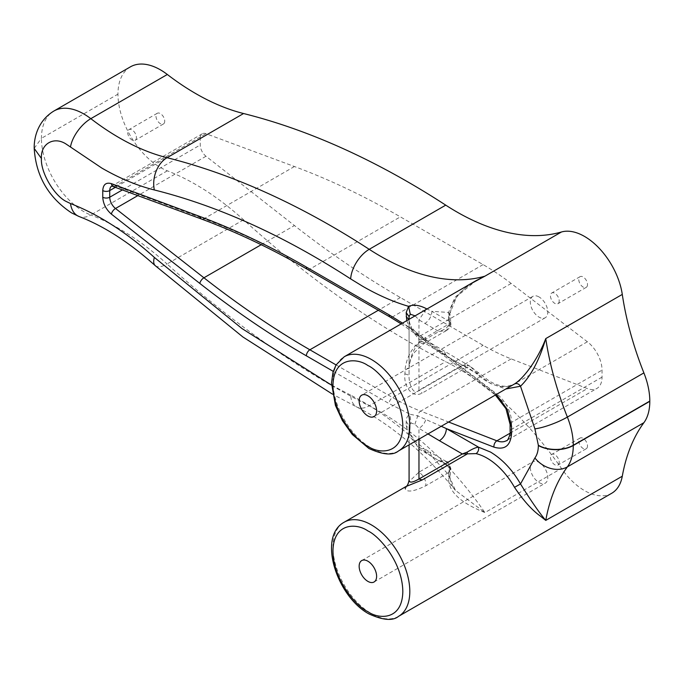 <?xml version="1.0" encoding="UTF-8"?>
<svg xmlns="http://www.w3.org/2000/svg" width="684" height="684" viewBox="0 0 684 684"><rect width="100%" height="100%" fill="white"/><g stroke="black" fill="none" stroke-linecap="round" stroke-linejoin="round"><path stroke-width="0.51" stroke-dasharray="3.42 2.56" d="M415.094 315.854L418.967 319.873L424.952 323.438C429.193 320.505 431.518 316.47 431.937 311.331L426.996 308.98M449.379 320.625L448.619 312.443L450.055 314.324L451.868 305.406C455.185 298.104 460.366 291.786 467.42 286.459L476.03 280.671L456.963 296.309L448.61 316.341A54.352 31.379 -120 0 0 449.311 323.84A4.942 2.249 -8.8 0 0 450.765 321.882A4.942 2.249 -8.8 0 0 449.379 320.625A4.942 2.856 60 0 1 449.439 321.437L431.937 311.331L448.619 312.443L454.903 297.454L468.694 284.903M496.404 394.429L446.447 356.022L478.544 374.55L478.407 372.934L476.047 373.276A54.352 31.379 -120 0 0 487.025 381.467A54.352 31.379 -120 0 0 514.206 384.151L508.007 386.144C502.697 386.793 496.533 385.152 489.496 381.219L470.19 366.359L478.544 374.55L490.522 383.485L505.844 388.982M405.997 486.521L404.911 488.06L405.253 489.086C407.39 492.514 414.248 491.403 425.824 485.751L449.311 472.191A54.352 31.379 -120 0 0 448.61 478.886L448.627 480.288C450.081 495.558 467.138 505.416 484.93 512.59L561.453 468.412A54.352 31.379 -120 0 0 611.684 493.292M136.424 137.493A6.173 3.565 60 0 1 135.141 140.314A6.173 3.565 60 0 1 130.379 138.664A6.173 3.565 60 0 1 127.686 132.448A6.173 3.565 60 0 1 128.968 129.618A6.173 3.565 60 0 1 133.722 131.277A6.173 3.565 60 0 1 136.424 137.493M164.724 121.145A6.173 3.565 60 0 1 163.442 123.975A6.173 3.565 60 0 1 158.688 122.325A6.173 3.565 60 0 1 155.986 116.109A6.173 3.565 60 0 1 157.269 113.279A6.173 3.565 60 0 1 162.031 114.929A6.173 3.565 60 0 1 164.724 121.145M559.196 300.883A6.173 3.565 60 0 1 557.913 303.713A6.173 3.565 60 0 1 553.159 302.054A6.173 3.565 60 0 1 550.458 295.839A6.173 3.565 60 0 1 551.74 293.017A6.173 3.565 60 0 1 556.502 294.667A6.173 3.565 60 0 1 559.196 300.883M587.496 284.544A6.173 3.565 60 0 1 586.222 287.374A6.173 3.565 60 0 1 581.46 285.715A6.173 3.565 60 0 1 578.767 279.499A6.173 3.565 60 0 1 580.041 276.678A6.173 3.565 60 0 1 584.803 278.328A6.173 3.565 60 0 1 587.496 284.544M559.196 462.264A6.173 3.565 60 0 1 557.913 465.094A6.173 3.565 60 0 1 553.159 463.436A6.173 3.565 60 0 1 550.458 457.22A6.173 3.565 60 0 1 551.74 454.398A6.173 3.565 60 0 1 556.502 456.048A6.173 3.565 60 0 1 559.196 462.264M587.496 445.925A6.173 3.565 60 0 1 586.222 448.755A6.173 3.565 60 0 1 581.46 447.097A6.173 3.565 60 0 1 578.767 440.881A6.173 3.565 60 0 1 580.041 438.059A6.173 3.565 60 0 1 584.803 439.709A6.173 3.565 60 0 1 587.496 445.925M539.052 296.959A12.355 7.131 -120 0 0 532.879 296.352A12.355 7.131 -120 0 0 530.981 306.244A12.355 7.131 -120 0 0 539.052 317.137A12.355 7.131 -120 0 0 545.234 317.744A12.355 7.131 -120 0 0 547.123 307.843A12.355 7.131 -120 0 0 539.052 296.959M530.322 467.42A12.355 7.131 -120 0 0 535.709 479.852A12.355 7.131 -120 0 0 545.234 483.161A12.355 7.131 -120 0 0 547.79 477.509A12.355 7.131 -120 0 0 542.395 465.077A12.355 7.131 -120 0 0 532.879 461.768A12.355 7.131 -120 0 0 530.322 467.42M130.387 66.861A60.038 34.662 -120 0 0 117.956 94.144A60.038 34.662 -120 0 0 167.332 170.82A247.061 142.64 60 0 1 243.564 219.803A852.281 492.07 -120 0 0 445.737 361.648A247.061 142.64 60 0 1 561.453 468.412M200.232 138.322A9.884 5.703 60 0 1 202.276 133.79A9.884 5.703 60 0 1 205.995 133.696L294.428 166.52A852.281 492.07 60 0 1 400.371 216.854L483.101 264.614A247.061 142.64 60 0 1 511.17 283.441L587.376 341.769A24.709 14.261 60 0 1 602.04 370.147L602.04 377.123A24.709 14.261 60 0 1 596.927 388.426A24.709 14.261 60 0 1 587.376 388.563L511.17 358.886A247.061 142.64 60 0 1 483.101 345.3L400.371 297.54A852.281 492.07 60 0 1 294.428 225.54L205.995 156.251A9.884 5.703 60 0 1 200.232 144.982L200.232 138.322L115.622 187.168M448.61 316.341L450.055 314.341L450.893 323.455L449.439 321.437C448.217 328.183 445.147 329.295 438.957 331.518L446.37 330.577L449.439 325.473A9.884 5.703 -120 0 0 449.311 323.84L425.824 337.4C414.248 344.163 407.39 354.38 405.253 368.052L404.911 373.849C403.406 383.638 410.639 399.259 422.225 393.061L467.24 367.069L476.047 373.276M404.911 373.849L409.083 375.208L409.083 320.676L410.973 327.593L414.88 334.023L417.317 333.954L417.753 335.143L425.944 341.393L446.447 356.022L444.403 351.499L439.461 351.986L462.35 365.196L467.24 367.069L467.24 365.188L470.19 366.359M425.824 337.4L423.909 343.548L418.967 343.06C413.145 349.541 409.844 358.048 409.083 368.591L409.083 375.208C408.519 382.724 413.145 396.344 418.967 390.248L422.225 393.061M409.083 319.317L409.083 368.591L405.253 368.052M448.61 478.886L450.055 476.893L448.619 474.722L455.39 490.308L484.93 512.59A247.061 142.64 60 0 0 369.223 405.826A852.281 492.07 60 0 1 167.041 263.981L243.564 219.803M333.228 371.344L389.111 403.603L409.964 414.23C407.519 415.581 406.262 418.018 406.193 421.541L406.193 425.568L408.545 434.554C413.572 441.89 419.437 447.866 426.132 452.492L431.937 456.57L448.619 474.722L449.379 467.42A4.942 3.352 -169.3 0 1 450.739 470.344L450.055 476.876C450.474 482.605 452.235 487.059 455.356 490.257M449.439 470.712L450.893 468.694L450.739 470.344A4.942 3.352 -169.3 0 1 449.311 472.191A9.884 5.703 -120 0 0 449.439 470.712C448.815 465.693 445.327 462.333 438.957 460.631L446.37 461.563L449.439 466.676A4.942 2.856 60 0 1 449.379 467.42M405.253 489.086L409.083 481.562L418.967 472.165C423.849 475.731 426.132 480.254 425.824 485.751M409.083 480.108L409.083 481.562L409.083 480.108C408.981 483.408 407.587 486.059 404.911 488.06M418.967 439.137L418.967 428.269L414.88 424.234L410.973 423.011L409.964 414.23L417.753 415.923L441.257 426.277M587.376 341.769L496.883 394.018L420.669 335.69A4.942 2.36 127.4 0 1 418.232 335.955A4.942 2.36 127.4 0 1 417.753 335.143L409.964 328.294L402.474 323.139M406.732 320.685L409.964 328.294L411.477 327.337L417.317 333.98L424.311 339.264L418.967 339.503L439.461 351.986M424.952 323.438L438.957 331.518L418.967 343.06L418.967 319.873L426.012 309.544M470.139 366.359L424.311 339.264L425.944 341.393M414.88 334.023L418.967 339.503L418.967 390.248L462.35 365.196L467.24 365.188M410.973 423.011L409.083 425.568L409.083 444.848L409.083 429.603L410.263 434.776L418.967 448.978L418.967 472.165L438.957 460.631L418.967 448.978L424.089 448.61L415.564 441.479L410.477 434.34L408.545 434.554C389.512 418.189 370.215 405.056 350.661 395.147A24.709 15.125 116.8 0 0 356.988 407.117A24.709 15.125 116.8 0 0 369.223 405.826L445.737 361.648M426.132 452.492L424.097 448.61L429.86 452.039L424.952 452.543M427.996 433.93L418.967 428.269C422.361 426.312 424.687 423.268 425.944 419.155M409.083 316.641L408.852 319.454M406.193 421.541L409.083 425.568L409.083 429.603L406.193 425.568M450.893 468.694L449.439 466.676L431.937 456.57L429.86 452.039M167.332 170.82L90.818 214.998A60.038 34.662 60 0 1 83.884 211.655A60.038 34.662 60 0 1 41.433 138.322L117.956 94.144M155.234 265.649A24.709 9.824 132.2 0 0 167.041 263.981A247.061 142.64 60 0 0 90.818 214.998A24.709 16.399 -68.9 0 1 79.062 216.503M398.55 450.927A54.352 31.379 60 0 1 371.378 448.234A54.352 31.379 60 0 1 335.87 400.337A54.352 31.379 60 0 1 344.197 356.783M398.55 616.344A54.352 31.379 60 0 1 371.378 613.651A54.352 31.379 60 0 1 332.946 547.08A54.352 31.379 60 0 1 344.197 522.2M34.2 148.334L41.433 138.322A60.038 34.662 60 0 1 53.874 111.039M294.428 166.52L203.935 218.769L115.502 185.945L205.995 133.696M202.276 133.79L111.783 186.039A9.884 5.703 60 0 1 115.502 185.945A4.942 3.309 110.4 0 1 113.168 186.253M122.65 189.776L200.232 144.982M205.995 156.251L138.031 195.487M261.202 244.718L294.428 225.54M400.371 297.54L378.303 310.279M336.075 364.914L392.599 397.549L483.101 345.3M511.17 358.886L420.669 411.135A247.061 142.64 60 0 1 392.599 397.549A4.942 2.856 -60 0 0 389.111 403.603M414.88 424.234L417.753 415.923A4.942 3.275 -68.7 0 1 420.669 411.135L448.619 422.019M510.025 433.228L587.376 388.563M602.04 377.123L511.546 429.364A24.709 14.261 60 0 1 506.434 440.676L596.927 388.426M493.951 392.377A4.942 2.36 127.4 0 0 494.446 394.283A4.942 2.36 127.4 0 0 496.883 394.018A24.709 14.261 60 0 1 511.546 422.387L602.04 370.147M483.101 264.614L392.599 316.863A247.061 142.64 60 0 1 420.669 335.69L511.17 283.441M390.128 317.102A4.942 2.856 120 0 0 392.599 316.863L309.869 269.094L400.371 216.854M201.6 219.077A4.942 3.309 -69.6 0 0 203.935 218.769A852.281 492.07 60 0 1 309.869 269.094A4.942 2.856 120 0 1 307.398 269.342M350.661 395.147L331.518 385.109M510.102 431.382A4.942 2.856 180 0 1 511.546 429.364L511.546 422.387A4.942 2.856 -0 0 0 510.102 424.405M450.893 323.455L449.439 325.473M163.442 123.975L135.141 140.314M586.222 287.374L557.913 303.713M586.222 448.755L557.913 465.094M532.879 296.352L361.708 395.172M374.062 581.99L545.234 483.161M157.269 113.279L128.968 129.618M580.041 276.678L551.74 293.017M580.041 438.059L551.74 454.398M446.37 330.586L423.909 343.556L414.837 351.978C411.272 356.732 409.357 362.272 409.083 368.591M455.382 490.308C424.123 452.338 391.325 424.61 356.988 407.117L332.467 394.146M401.175 323.883L418.232 335.955L495.378 395.027M446.378 330.577C449.516 328.5 451.021 326.131 450.884 323.472M446.404 461.589C447.473 461.016 448.969 463.376 450.884 468.677M409.083 320.676C409.511 321.711 408.143 320.83 411.477 327.337M409.083 429.603L410.468 434.349M545.234 317.744L374.062 416.573M446.37 461.563L429.894 452.047M361.708 560.589L532.879 461.768"/><path stroke-width="1.03" d="M41.433 158.5L34.2 148.402C35.995 176.07 48.444 197.565 71.538 212.886L79.062 216.503A24.709 16.399 -68.9 0 1 70.495 203.541L66.416 201.575C54.113 195.735 40.424 172.129 41.433 158.5C40.424 143.691 54.113 135.894 66.416 144.273L101.848 168.084C119.683 178.37 137.185 185.655 154.345 189.955C218.589 206.089 284.031 235.741 350.661 278.91L362.64 286.254C378.158 295.206 393.462 301.901 408.545 306.329C413.504 304.337 419.36 305.081 426.132 308.561L426.996 308.98M468.694 284.903L484.93 276.165L476.021 280.671M476.047 453.629C478.107 452.141 478.937 449.986 478.544 447.174C476.167 447.285 472.396 448.926 467.24 452.09L467.24 453.971L422.225 479.954L405.963 486.538C407.279 486.067 408.322 483.921 409.083 480.108L409.083 444.848L409.083 480.108C409.186 483.075 412.478 482.707 418.967 479.005L462.35 453.962L476.047 453.629A54.352 31.379 -120 0 1 487.025 458.118A54.352 31.379 -120 0 1 514.513 487.341C523.525 500.705 532.152 510.29 540.369 516.087L545.764 520.396A247.061 142.64 60 0 1 567.378 466.873L643.892 422.695A59.294 34.234 -120 0 0 649.8 401.328L649.8 401.089A59.294 34.234 -120 0 0 643.892 372.9A247.061 142.64 60 0 1 622.286 294.419A54.352 31.379 -120 0 0 584.512 236.425A54.352 31.379 -120 0 0 561.453 231.987A247.061 142.64 60 0 1 445.737 205.14A852.281 492.07 -120 0 0 243.564 113.527A247.061 142.64 60 0 1 195.838 93.648A247.061 142.64 60 0 1 167.332 74.488A60.038 34.662 -120 0 0 130.387 66.861L53.874 111.039A60.038 34.662 60 0 1 83.884 114.006A60.038 34.662 60 0 1 90.818 118.665L167.332 74.488M476.158 280.594L344.197 356.783A54.352 31.379 60 0 1 371.378 359.476A54.352 31.379 60 0 1 406.886 407.373A54.352 31.379 60 0 1 398.55 450.927L514.206 384.151A54.352 31.379 -120 0 0 514.513 383.972C524.919 377.363 538.436 357.826 545.764 338.597L622.286 294.419M367.881 395.788A12.355 7.131 -120 0 0 361.708 395.172A12.355 7.131 -120 0 0 359.81 405.073A12.355 7.131 -120 0 0 367.881 415.957A12.355 7.131 -120 0 0 374.062 416.573A12.355 7.131 -120 0 0 375.952 406.672A12.355 7.131 -120 0 0 367.881 395.788M376.619 576.33A12.355 7.131 60 0 1 374.062 581.99A12.355 7.131 60 0 1 364.538 578.673A12.355 7.131 60 0 1 359.151 566.241A12.355 7.131 60 0 1 361.708 560.589A12.355 7.131 60 0 1 371.224 563.898A12.355 7.131 60 0 1 376.619 576.33M398.55 616.344C392.821 621.115 382.937 620.294 368.907 613.899C336.956 596.722 317.231 536.846 344.197 522.2A54.352 31.379 60 0 1 371.378 524.893A54.352 31.379 60 0 1 409.81 591.463A54.352 31.379 60 0 1 398.55 616.344L611.684 493.292A54.352 31.379 -120 0 0 622.286 476.218A247.061 142.64 60 0 1 643.892 422.695M514.513 383.972C516.779 383.006 518.78 383.758 520.507 386.221C530.87 376.191 539.291 360.323 545.764 338.597A247.061 142.64 60 0 0 567.378 417.078A59.294 34.234 60 0 1 573.278 445.267L649.8 401.089M649.8 401.328L573.278 445.498A24.709 14.261 180 0 1 538.342 445.498C538.317 450.662 537.171 454.817 534.897 457.964L520.507 483.947C530.681 500.38 539.103 512.53 545.764 520.396L622.286 476.218M441.257 426.277L446.438 428.637L478.544 447.174L490.522 452.064C502.466 459.306 512.461 469.934 520.507 483.947L514.513 487.341M422.225 479.954L418.967 479.005L418.967 439.137M415.094 315.854L410.263 314.178L408.545 306.329L406.193 312.605L406.732 320.685M426.012 309.544L426.132 308.561M410.263 314.178L409.083 316.641L409.083 319.317M467.24 452.09L462.35 453.962L439.453 440.735C443.685 437.803 446.019 433.767 446.438 428.637L493.951 447.131A4.942 3.275 -68.7 0 1 496.883 440.812L510.025 433.228M70.495 147.009A24.709 11.748 -52.5 0 1 90.818 118.665A247.061 142.64 60 0 0 119.324 137.826A247.061 142.64 60 0 0 167.041 157.705A852.281 492.07 60 0 1 369.223 249.318L445.737 205.14M154.345 189.955A24.709 17.622 -76 0 1 167.041 157.705L243.564 113.527M561.453 231.987L484.93 276.165A247.061 142.64 60 0 1 380.107 255.996A247.061 142.64 60 0 1 369.223 249.318A24.709 13.347 -57 0 0 350.661 278.91M367.881 446.216C357.664 441.941 333.416 415.838 332.946 385.699C333.416 356.116 357.664 358.006 367.881 365.53C378.098 369.805 402.346 395.908 402.825 426.046C402.346 455.629 378.098 453.74 367.881 446.216M367.881 611.633C357.664 607.358 333.416 581.255 332.946 551.116C333.416 521.533 357.664 523.422 367.881 530.946C378.098 535.221 402.346 561.325 402.825 591.463C402.346 621.046 378.098 619.157 367.881 611.633M643.892 372.9L567.378 417.078A24.709 4.95 -21.7 0 1 534.897 428.825L538.342 445.267A24.709 14.261 -0 0 0 573.278 445.267L573.278 445.498A59.294 34.234 60 0 1 567.378 466.873A24.709 19.554 36.3 0 1 534.897 457.964M115.622 187.168L109.739 190.562A9.884 5.703 60 0 1 111.783 186.039L201.6 219.077A4.942 3.309 -69.6 0 1 199.822 216.46L111.389 183.637A4.942 3.309 110.4 0 0 113.168 186.253M138.031 195.487L115.502 208.492A9.884 5.703 60 0 1 109.739 197.223L122.65 189.776M111.389 183.637C106.054 182.158 103.173 184.466 102.754 190.562A4.942 2.856 0 0 0 109.739 190.562L109.739 197.223A4.942 2.856 180 0 1 102.754 197.223C103.173 203.815 106.054 209.449 111.389 214.126A4.942 2.308 -51.9 0 1 115.502 208.492L203.935 277.789L261.202 244.718M378.303 310.279L309.869 349.789A852.281 492.07 60 0 1 203.935 277.789A4.942 2.308 -51.9 0 0 199.822 283.424C235.065 311.023 270.582 335.169 306.381 355.842A4.942 2.856 -60 0 1 309.869 349.789L336.075 364.914M448.619 422.019L496.883 440.812A24.709 14.261 60 0 0 506.434 440.676C507.69 441.693 510.931 432.878 510.102 431.382A4.942 2.856 180 0 0 511.546 433.399L511.546 426.423L507.425 409.63L496.404 394.429M34.2 148.402L34.2 148.334C33.944 136.492 38.535 120.367 53.874 111.039M534.897 428.825L520.507 386.221L505.844 388.982M331.518 385.109L242.033 328.585L154.345 257.415A24.709 9.824 132.2 0 0 155.234 265.649L242.837 336.938L332.467 394.146M154.345 257.415C126.745 232.534 98.795 214.571 70.495 203.541M111.389 214.126L199.822 283.424M306.381 355.842L333.228 371.344M493.951 447.131C504.801 450.32 510.666 445.746 511.546 433.399M495.378 395.027L505.963 408.707L510.102 424.405A4.942 2.856 -0 0 0 511.546 426.423M402.474 323.139L389.111 314.845A4.942 2.856 120 0 0 390.128 317.102L401.175 323.883M389.111 314.845L306.381 267.076A4.942 2.856 120 0 0 307.398 269.342L390.128 317.102M306.381 267.076C270.582 246.42 235.065 229.55 199.822 216.46M102.754 190.562L102.754 197.223M538.342 445.387A24.709 14.261 -0 0 0 573.278 445.387M439.453 440.735L427.996 433.93M408.852 319.454L406.193 316.641M406.193 312.605L409.083 316.641M344.197 356.783L336.049 364.948L333.014 372.079L331.501 382.886L335.425 405.398L342.453 420.694L352.286 434.468L368.907 448.482C382.937 454.877 392.821 455.698 398.55 450.927M344.197 522.2L405.997 486.521M79.062 216.503C104.139 226.19 129.524 242.572 155.234 265.649M201.6 219.077C236.561 232.056 271.83 248.814 307.398 269.342M510.102 424.405L510.102 431.382"/></g></svg>

